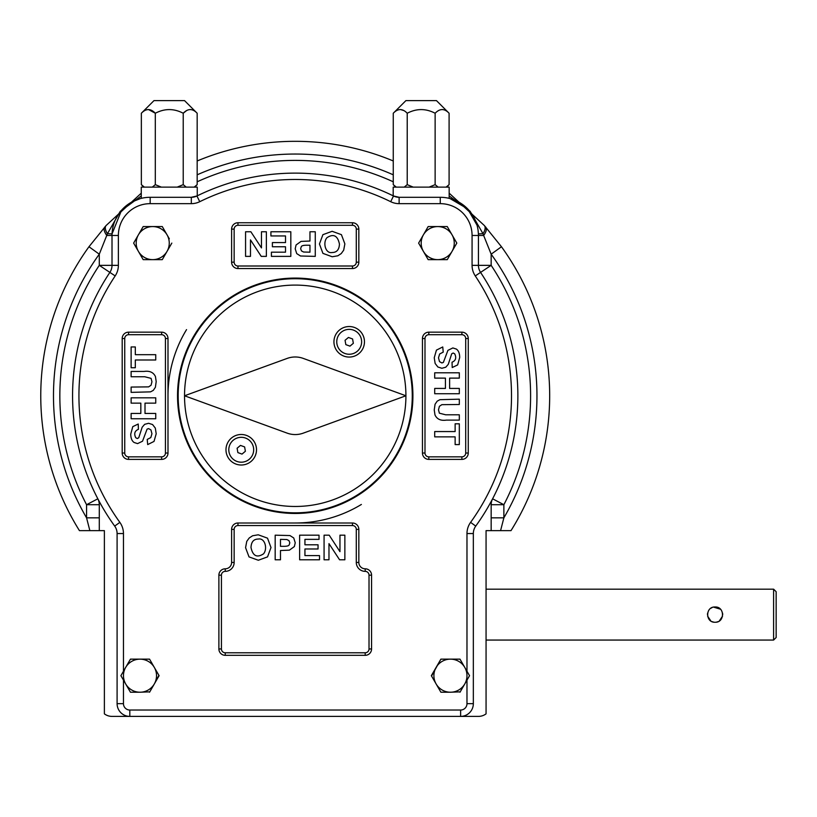 <?xml version="1.0" encoding="UTF-8"?>
<svg xmlns="http://www.w3.org/2000/svg" width="817" height="817" viewBox="0 0 817 817"><rect width="100%" height="100%" fill="white"/><g stroke="black" fill="none" stroke-linecap="round" stroke-linejoin="round"><path stroke-width="1.23" d="M438.402 687.904L440.894 692.224L450.443 692.224A16.544 16.544 0 0 1 436.115 667.418L440.894 659.145L459.991 659.145L469.54 675.679L464.771 683.952A16.544 16.544 0 0 1 450.443 692.224L460.196 691.856M440.894 692.224L431.345 675.679L436.115 667.418A16.544 16.544 0 0 1 464.771 667.418A16.544 16.544 0 0 1 464.771 683.952L459.991 692.224M449.166 193.169L484.338 225.523L501.464 246.744L491.16 254.189L483.654 235.47L478.435 235.47A38.164 38.164 0 0 0 440.261 197.295C455.386 199.266 455.386 199.266 440.261 197.295L399.125 197.295L393.508 195.988A12.725 12.725 0 0 0 399.125 197.295L399.125 203.658L440.261 203.658A31.812 31.812 0 0 1 472.073 235.47L478.435 235.47L478.435 265.351A12.725 12.725 0 0 0 480.559 272.398A222.653 222.653 0 0 1 475.749 526.097L470.592 522.369A19.087 19.087 0 0 0 466.977 533.542L466.977 671.247L467.549 672.238M462.483 663.455L459.991 659.145M440.894 659.145L431.55 676.047M492.6 498.809A12.725 12.725 0 0 0 491.16 504.702L503.875 504.702A235.378 235.378 0 0 0 491.16 265.351L491.16 254.189A241.74 241.74 0 0 1 503.875 517.835L503.875 504.702L492.6 498.809M478.435 716.397L460.625 716.397L478.435 716.397A12.725 12.725 0 0 0 486.064 713.854L486.064 530.642L491.16 530.642L491.16 504.702M112.011 716.397L129.821 716.397L112.011 716.397A12.725 12.725 0 0 1 104.382 713.854L104.382 530.642L99.286 530.642L99.286 504.702A12.725 12.725 0 0 0 97.846 498.809L86.561 504.702L86.561 517.835L99.286 517.835M121.57 210.204L112.041 233.897L107.446 233.703L99.286 254.189A241.74 241.74 0 0 0 86.561 517.835L89.86 530.642L99.286 530.642M89.86 530.642L79.443 530.642A254.455 254.455 0 0 1 88.971 246.744L106.108 225.523L141.27 193.169M449.953 198.551L449.166 198.347L449.166 187.124L393.191 187.124L393.191 195.835M197.254 195.835L197.254 187.124L141.27 187.124L141.27 198.347M237.104 448.247L237.87 452.587L242.006 454.099L245.386 451.26L244.62 446.919L240.474 445.418L237.104 448.247M231.711 457.755A12.439 12.439 0 0 1 239.085 437.503A12.439 12.439 0 0 1 252.933 454.007A12.439 12.439 0 0 1 231.711 457.755M345.06 340.291L345.826 344.631L349.962 346.142L353.342 343.303L352.576 338.963L348.44 337.462L345.06 340.291M339.668 349.799A12.439 12.439 0 0 1 347.041 329.547A12.439 12.439 0 0 1 360.889 346.051A12.439 12.439 0 0 1 339.668 349.799M241.24 434.491A15.268 15.268 0 0 1 254.465 457.387A15.268 15.268 0 0 1 228.025 457.387A15.268 15.268 0 0 1 241.24 434.491M349.196 326.534A15.268 15.268 0 0 1 362.421 349.431A15.268 15.268 0 0 1 335.981 349.431A15.268 15.268 0 0 1 349.196 326.534M303.23 433.153L405.916 395.775L303.23 358.397A23.397 23.397 0 0 0 287.216 358.397L184.53 395.775L287.216 433.153A23.397 23.397 0 0 0 303.23 433.153M405.916 395.775A110.693 110.693 0 0 1 295.223 506.469A110.693 110.693 0 0 1 184.53 395.775A110.693 110.693 0 0 1 295.223 285.092A110.693 110.693 0 0 1 405.916 395.775M178.167 395.775A117.056 117.056 0 0 1 353.751 294.406A117.056 117.056 0 0 1 353.751 497.144A117.056 117.056 0 0 1 178.167 395.775M127.963 687.904L130.454 692.224L140.003 692.224A16.544 16.544 0 0 1 125.675 667.418L130.454 659.145L149.552 659.145L154.321 667.418A16.544 16.544 0 0 1 140.003 692.224L149.756 691.856M130.454 692.224L120.906 675.679L130.454 659.145M122.897 672.238L123.459 671.247L123.459 533.542A19.087 19.087 0 0 0 119.854 522.369L114.697 526.097A222.653 222.653 0 0 1 109.876 272.398A12.725 12.725 0 0 0 112.011 265.351L112.011 235.47L106.792 235.47A12.725 5.545 41.5 0 1 104.76 227.034M425.677 255.323L428.169 259.643L437.718 259.643A16.544 16.544 0 0 1 423.4 234.836L428.169 226.564L447.267 226.564L452.046 234.836A16.544 16.544 0 0 1 437.718 259.643L447.267 259.643L456.815 243.098L447.267 259.643M428.169 259.643L418.621 243.098L423.4 234.836A16.544 16.544 0 0 1 452.046 234.836L456.815 243.098L452.046 234.836M428.169 226.564L418.621 243.098L421.112 247.418M140.687 255.323L143.179 259.643L152.728 259.643A16.544 16.544 0 0 1 138.4 234.836L143.179 226.564L162.277 226.564L167.046 234.836A16.544 16.544 0 0 1 152.728 259.643L162.277 259.643L171.825 243.098L162.277 259.643M143.179 259.643L133.631 243.098L138.4 234.836A16.544 16.544 0 0 1 167.046 234.836L169.333 238.789M143.179 226.564L133.631 243.098L136.122 247.418M491.16 517.835L503.875 517.835L500.576 530.642L491.16 530.642M147.223 439.444L150.798 437.565L151.942 433.735L150.931 429.905L148.561 428.598L147.07 429.15L142.526 441.211L137.583 443.611L134.09 442.487C131.884 440.925 130.771 438.116 130.751 434.062L132.783 426.637L138.226 424.023L138.41 429.333C134.703 430.886 133.814 433.674 135.745 437.708L137.256 438.545L138.747 437.759L142.168 427.23L144.67 424.329L148.592 423.288L152.554 424.544L155.301 428.077L156.2 433.786L154.025 441.415L147.693 444.591L147.223 439.444M131.129 387.064L148.592 386.88L151.033 385.267L151.942 381.764L151.084 378.373L144.762 376.76L131.129 376.76L131.129 371.439L144.078 371.439C149.644 370.632 153.433 372.338 155.444 376.566L156.2 381.6L155.383 387.309L153.269 390.383L150.522 391.864L131.129 392.374L131.129 387.064M275.176 535.176L289.943 535.554L293.722 537.954L295.233 542.754L294.375 546.563L289.402 550.158L280.486 550.515L280.486 559.788L275.176 559.788L275.176 535.176M251.003 547.513C252.79 555.968 256.957 558.082 263.513 553.855C267.802 548.922 265.004 537.627 258.315 539.057C253.689 539.046 251.248 541.865 251.003 547.513M245.57 547.676L246.765 541.354L249.205 537.994L252.586 535.768L258.243 534.798L267.516 538.168L270.999 547.553L267.537 556.877L258.315 560.248L249.022 556.898L245.57 547.676M309.96 245.223L307.08 245.223C303.444 245.202 301.493 245.733 301.238 246.805L300.636 248.725L301.483 250.931L303.607 252.024L309.96 252.187L309.96 245.223M315.27 256.375L300.503 255.997L296.724 253.597L295.203 248.807L296.071 244.998L301.044 241.393L309.96 241.035L309.96 231.762L315.27 231.762L315.27 256.375M339.443 244.048C337.656 235.592 333.479 233.468 326.933 237.706C322.644 242.639 325.432 253.924 332.131 252.504C336.757 252.504 339.198 249.685 339.443 244.048M344.866 243.885L343.681 250.196L341.24 253.566L337.86 255.792L332.192 256.752L322.929 253.382L319.437 243.997L322.909 234.673L332.131 231.303L341.424 234.663L344.866 243.885M443.222 352.117L439.638 353.996L438.494 357.826L439.515 361.645L441.885 362.952L443.376 362.401L447.92 350.35L452.853 347.94L456.356 349.073C458.562 350.626 459.675 353.434 459.695 357.489L457.663 364.913L452.22 367.538L452.036 362.217C455.743 360.675 456.632 357.877 454.701 353.843L453.18 353.015L451.699 353.802L448.278 364.331L445.776 367.221L441.854 368.273L437.892 367.007L435.144 363.483L434.246 357.775L436.421 350.136L442.753 346.959L443.222 352.117M434.705 436.87L434.705 431.56L455.13 431.56L455.13 423.819L459.317 423.819L459.317 444.591L455.13 444.591L455.13 436.87L434.705 436.87M459.317 420.112L446.368 420.112C440.802 420.929 437.013 419.223 435.001 414.995L434.246 409.96L435.063 404.252L437.177 401.178L439.924 399.687L459.317 399.176L459.317 404.497L441.854 404.67L439.413 406.294L438.494 409.797L439.362 413.177L445.673 414.801L459.317 414.801L459.317 420.112M434.705 378.118L434.705 372.797L459.317 372.797L459.317 378.118L449.616 378.118L449.616 388.422L459.317 388.422L459.317 393.733L434.705 393.733L434.705 388.422L445.428 388.422L445.428 378.118L434.705 378.118M450.055 198.572L467.692 208.917L477.016 225.155M199.491 194.752L196.938 195.988A222.653 222.653 0 0 1 393.508 195.988L390.945 194.752M390.7 201.697L393.508 195.988A222.653 222.653 0 0 0 196.938 195.988L191.321 197.295A12.725 12.725 0 0 0 196.938 195.988L199.746 201.697A216.291 216.291 0 0 1 390.7 201.697A19.087 19.087 0 0 0 399.125 203.658M191.321 203.658L150.175 203.658L150.175 197.295A38.164 38.164 0 0 0 112.011 235.47A38.164 38.164 0 0 1 150.175 197.295C135.06 199.266 135.06 199.266 150.175 197.295L191.321 197.295L191.321 203.658A19.087 19.087 0 0 0 199.746 201.697M131.976 201.922L140.381 198.582M130.986 202.473L125.573 206.282M125.338 206.497L121.784 209.959M485.676 227.034A12.725 5.545 138.5 0 1 483.654 235.47L483 233.703L478.405 233.897L478.047 230.057M484.338 225.523A12.725 5.954 138 0 1 483 233.703L470.102 211.246L449.166 195.957M197.173 160.969A254.455 254.455 0 0 1 393.263 160.969A254.455 254.455 0 0 0 197.173 160.969M79.443 530.642A254.455 254.455 0 0 1 88.971 246.744L99.286 254.189L99.286 265.351A235.378 235.378 0 0 0 86.561 504.702L99.286 504.702M141.27 195.957L120.232 211.368L107.446 233.703A12.725 5.954 42 0 1 106.108 225.523M449.095 113.246C444.479 108.375 439.832 108.375 435.134 113.246C425.851 108.375 416.547 108.375 407.223 113.246C402.607 108.375 397.961 108.375 393.263 113.246L405.916 100.603L436.452 100.603L449.095 113.246L449.095 184.652L446.082 187.124M442.242 109.509L443.028 109.58M435.134 113.246L435.134 184.652L438.137 187.124M407.223 113.246L407.223 184.652L413.239 187.124M435.134 184.652L429.129 187.124M393.263 113.246L393.263 184.652L396.276 187.124M404.221 187.124L407.223 184.652M400.381 109.509L403.843 110.561M395.734 187.124L393.263 184.652M197.173 113.246C192.567 108.375 187.91 108.375 183.222 113.246C173.929 108.375 164.625 108.375 155.312 113.246C150.696 108.375 146.039 108.375 141.351 113.246L153.994 100.603L184.53 100.603L197.173 113.246L197.173 184.652L194.17 187.124M186.225 187.124L183.222 184.652L183.222 113.246L186.633 110.54M190.33 109.509L191.117 109.58M148.459 109.509L155.312 113.246L155.312 184.652L161.317 187.124M183.222 184.652L177.207 187.124M141.351 113.246L141.351 184.652L144.354 187.124M152.299 187.124L155.312 184.652M143.823 187.124L141.351 184.652M773.607 640.058L773.607 589.169L776.15 591.712L776.15 637.515L773.607 640.058L486.064 640.058M716.58 622.094L718.01 621.666M719.317 620.961L722.565 616.11M722.718 614.598L722.565 613.118M720.482 609.216L713.598 607.123M712.148 607.562L710.831 608.267M707.593 613.118L707.451 614.609M707.593 616.11L710.831 620.951M712.148 621.655L713.578 622.094M715.079 606.98C705.234 606.5 705.234 622.728 715.079 622.248C724.924 622.728 724.934 606.5 715.079 606.98M449.758 230.874L447.267 226.564M158.896 675.322L154.321 683.952L159.101 675.679L154.321 667.418A16.544 16.544 0 0 0 125.675 667.418M154.321 683.952L149.552 692.224M467.549 679.131L466.977 680.112L466.977 703.672A6.362 6.362 0 0 1 460.625 710.034L460.625 716.397L129.821 716.397A12.725 12.725 0 0 1 117.097 703.672L123.459 703.672L123.459 680.112L122.897 679.131M152.044 663.455L149.552 659.145M155.741 354.68L155.741 359.991L135.316 359.991L135.316 367.732L131.129 367.732L131.129 346.959L135.316 346.959L135.316 354.68L155.741 354.68M155.741 413.443L155.741 418.753L131.129 418.753L131.129 413.443L140.83 413.443L140.83 403.138L131.129 403.138L131.129 397.818L155.741 397.818L155.741 403.138L145.007 403.138L145.007 413.443L155.741 413.443M328.975 559.788L324.073 559.788L324.073 535.176L329.2 535.176L339.964 551.659L339.964 535.176L344.866 535.176L344.866 559.788L339.576 559.788L328.975 543.632L328.975 559.788M319.518 559.788L299.625 559.788L299.625 535.176L319.028 535.176L319.028 539.363L304.935 539.363L304.935 544.796L318.048 544.796L318.048 548.983L304.935 548.983L304.935 555.601L319.518 555.601L319.518 559.788M280.486 539.363L280.486 546.328L283.366 546.328C287.002 546.359 288.952 545.827 289.208 544.745L289.81 542.835L288.963 540.619L286.828 539.526L280.486 539.363M365.199 652.783L225.247 652.783A3.819 3.819 0 0 1 221.427 648.964L221.427 575.168A3.819 3.819 0 0 1 225.247 571.359L225.247 568.806A6.362 6.362 0 0 0 231.609 562.443L231.609 529.365A6.362 6.362 0 0 1 237.972 523.003L352.474 523.003L352.474 525.556A3.819 3.819 0 0 1 356.294 529.365L356.294 562.443A8.905 8.905 0 0 0 365.199 571.359A3.819 3.819 0 0 1 369.018 575.168L369.018 648.964A3.819 3.819 0 0 1 365.199 652.783L365.199 655.326A6.362 6.362 0 0 0 371.561 648.964L371.561 575.168A6.362 6.362 0 0 0 365.199 568.806L365.199 571.359M352.474 523.003A6.362 6.362 0 0 1 358.837 529.365L358.837 562.443A6.362 6.362 0 0 0 365.199 568.806M225.247 568.806A6.362 6.362 0 0 0 218.885 575.168L218.885 648.964A6.362 6.362 0 0 0 225.247 655.326L365.199 655.326M122.193 338.524L122.193 453.026A6.362 6.362 0 0 0 128.555 459.389L161.633 459.389A6.362 6.362 0 0 0 167.996 453.026L165.442 453.026A3.819 3.819 0 0 1 161.633 456.846L128.555 456.846A3.819 3.819 0 0 1 124.735 453.026L124.735 338.524L122.193 338.524A6.362 6.362 0 0 1 128.555 332.162L161.633 332.162A6.362 6.362 0 0 1 167.996 338.524L167.996 453.026M412.912 395.775A117.689 117.689 0 0 1 236.379 497.696A117.689 117.689 0 0 1 236.379 293.854A117.689 117.689 0 0 1 412.912 395.775M475.749 526.097A12.725 12.725 0 0 0 473.339 533.542L473.339 703.672A12.725 12.725 0 0 1 460.625 716.397M117.097 703.672L117.097 533.542A12.725 12.725 0 0 0 114.697 526.097M237.972 225.288L352.474 225.288A3.819 3.819 0 0 1 356.294 229.107L358.837 229.107L358.837 262.186A6.362 6.362 0 0 1 352.474 268.548L237.972 268.548L237.972 266.005A3.819 3.819 0 0 1 234.152 262.186L234.152 229.107A3.819 3.819 0 0 1 237.972 225.288L237.972 222.745A6.362 6.362 0 0 0 231.609 229.107L234.152 229.107M231.609 229.107L231.609 262.186A6.362 6.362 0 0 0 237.972 268.548M237.972 222.745L352.474 222.745A6.362 6.362 0 0 1 358.837 229.107M461.891 456.846L428.813 456.846A3.819 3.819 0 0 1 424.993 453.026L422.45 453.026L422.45 338.524A6.362 6.362 0 0 1 428.813 332.162L461.891 332.162L461.891 334.704A3.819 3.819 0 0 1 465.71 338.524L465.71 453.026A3.819 3.819 0 0 1 461.891 456.846L461.891 459.389A6.362 6.362 0 0 0 468.253 453.026L465.71 453.026M468.253 453.026L468.253 338.524A6.362 6.362 0 0 0 461.891 332.162M461.891 459.389L428.813 459.389A6.362 6.362 0 0 1 422.45 453.026M261.471 231.762L266.373 231.762L266.373 256.375L261.236 256.375L250.482 239.892L250.482 256.375L245.57 256.375L245.57 231.762L250.87 231.762L261.471 247.919L261.471 231.762M270.917 231.762L290.821 231.762L290.821 256.375L271.407 256.375L271.407 252.187L285.511 252.187L285.511 246.765L272.388 246.765L272.388 242.578L285.511 242.578L285.511 235.95L270.917 235.95L270.917 231.762M511.003 530.642A254.455 254.455 0 0 0 501.464 246.744A254.455 254.455 0 0 1 511.003 530.642L500.576 530.642M186.542 329.619A127.227 127.227 0 0 0 167.996 395.775M295.223 523.003A127.227 127.227 0 0 0 361.38 504.457M478.435 265.351L491.16 265.351L475.269 275.921A19.087 19.087 0 0 1 472.073 265.351L478.435 265.351M197.173 174.818A241.74 241.74 0 0 1 393.263 174.818M118.373 265.351A19.087 19.087 0 0 1 115.177 275.921L99.286 265.351L118.373 265.351L118.373 235.47L112.011 235.47M197.173 181.793A235.378 235.378 0 0 1 393.263 181.793M231.609 262.186L234.152 262.186M352.474 225.288L352.474 222.745M352.474 268.548L352.474 266.005L237.972 266.005M356.294 229.107L356.294 262.186L358.837 262.186M356.294 262.186A3.819 3.819 0 0 1 352.474 266.005M468.253 338.524L465.71 338.524M428.813 456.846L428.813 459.389M428.813 332.162L428.813 334.704L461.891 334.704M424.993 453.026L424.993 338.524L422.45 338.524M424.993 338.524A3.819 3.819 0 0 1 428.813 334.704M371.561 648.964L369.018 648.964M371.561 575.168L369.018 575.168M225.247 652.783L225.247 655.326M221.427 648.964L218.885 648.964M358.837 562.443L356.294 562.443M221.427 575.168L218.885 575.168M358.837 529.365L356.294 529.365M231.609 562.443L234.152 562.443A8.905 8.905 0 0 1 225.247 571.359M237.972 523.003L237.972 525.556L352.474 525.556M234.152 562.443L234.152 529.365L231.609 529.365M234.152 529.365A3.819 3.819 0 0 1 237.972 525.556M122.193 453.026L124.735 453.026M124.735 338.524A3.819 3.819 0 0 1 128.555 334.704L128.555 332.162M128.555 459.389L128.555 456.846M128.555 334.704L161.633 334.704L161.633 332.162M161.633 459.389L161.633 456.846M161.633 334.704A3.819 3.819 0 0 1 165.442 338.524L167.996 338.524M165.442 338.524L165.442 453.026M440.261 203.658L440.261 197.295M472.073 235.47L472.073 265.351M470.592 522.369A216.291 216.291 0 0 0 475.269 275.921M466.977 533.542L473.339 533.542M150.175 203.658A31.812 31.812 0 0 0 118.373 235.47M466.977 703.672L473.339 703.672M460.625 710.034L129.821 710.034L129.821 716.397M115.177 275.921A216.291 216.291 0 0 0 119.854 522.369M123.459 703.672A6.362 6.362 0 0 0 129.821 710.034M117.097 533.542L123.459 533.542M446.623 187.124L449.095 184.652M194.712 187.124L197.173 184.652M773.607 589.169L486.064 589.169"/></g></svg>
